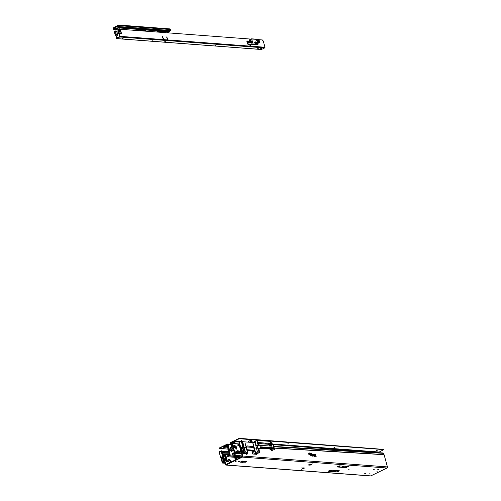 <?xml version="1.0" encoding="UTF-8"?>
<svg xmlns="http://www.w3.org/2000/svg" width="501" height="501" viewBox="0 0 501 501"><rect width="100%" height="100%" fill="white"/><g stroke="black" fill="none" stroke-linecap="round" stroke-linejoin="round"><path stroke-width="0.75" d="M377.466 471.842L376.119 472.023L377.466 471.842M349.116 469.706L348.02 469.857L349.116 469.706M374.635 469.155L373.539 469.305L374.635 469.155M378.856 469.475L377.767 469.625L378.856 469.475M370.064 473.758L368.968 473.908L370.064 473.758M365.836 473.439L364.747 473.589L365.836 473.439M312.993 463.832L311.873 464.064L312.993 463.832M302.372 468.999L301.251 469.23L302.372 468.999M243.229 461.102L241.983 461.383L242.559 461.052M239.284 461.446L238.194 461.59L239.284 461.446M236.979 460.914L235.263 461.427L236.979 460.914M247.469 452.328A2.017 1.146 -115.9 0 1 247.607 452.741A2.017 1.146 -115.9 0 1 247.651 453.9A1.058 0.601 64.1 0 0 247.4 453.925A1.058 0.601 64.1 0 0 247.281 454.019A1.697 0.964 -115.9 0 1 247.093 454.163A1.697 0.964 -115.9 0 1 247.037 454.188L246.505 454.15A1.697 0.964 -115.9 0 1 246.154 453.931A1.058 0.601 64.1 0 0 245.703 453.749A2.017 1.146 -115.9 0 1 245.421 453.324M246.993 452.553A2.017 1.146 -115.9 0 1 247.137 452.967A2.017 1.146 -115.9 0 1 247.206 454.019M225.675 455.941L225.619 454.814L225.744 455.954L224.548 455.866L224.041 454.695L224.661 454.996L224.648 455.866M225.7 455.077L224.661 454.996M230.209 462.285A2.017 1.146 64.1 0 0 230.141 461.239A2.017 1.146 64.1 0 0 229.539 460.037A1.058 0.601 -115.9 0 1 229.089 459.855A1.697 0.964 64.1 0 0 228.738 459.636L228.675 459.367A1.697 0.964 64.1 0 0 228.619 459.392A1.697 0.964 64.1 0 0 228.431 459.542A1.058 0.601 -115.9 0 1 228.312 459.636A1.058 0.601 -115.9 0 1 228.061 459.661A2.017 1.146 64.1 0 0 228.706 462.016A1.058 0.601 -115.9 0 1 229.157 462.198A1.697 0.964 64.1 0 0 229.508 462.417L229.846 462.692M229.997 462.617L230.04 462.454A1.697 0.964 64.1 0 0 230.097 462.429A1.697 0.964 64.1 0 0 230.285 462.285A1.058 0.601 -115.9 0 1 230.404 462.191A1.058 0.601 -115.9 0 1 230.66 462.166A2.017 1.146 64.1 0 0 230.61 461.008A2.017 1.146 64.1 0 0 230.009 459.805L228.011 459.937M228.901 452.221L224.962 451.983L224.799 451.395L228.738 451.626M224.962 451.983L223.866 452.24L223.696 451.651L224.799 451.395M223.696 451.651L222.839 452.065L222.4 452.992L222.538 454.407L225.287 464.521A0.852 0.664 -85.7 0 0 226.133 465.003L242.34 457.119A0.852 0.664 -85.7 0 0 242.753 456.023L240.035 446.084L239.566 446.31L238.777 444.988L237.931 445.402L237.762 444.807L237.931 445.402M223.866 452.24L223.008 452.66L222.839 452.065M224.022 454.482L225.149 455.033M224.041 454.695L224.135 454.376L223.64 454.476L224.21 454.363L225.431 454.495L224.962 454.72M229.12 453.023L223.008 452.66L223.033 454.307L222.538 454.407M229.182 453.267L221.711 453.104L222.588 456.524L222.118 456.755L222.569 456.78L223.058 456.543L222.237 453.468L221.793 453.411M225.788 455.033L225.481 456.129M230.009 459.805A1.058 0.601 -115.9 0 1 229.558 459.624A1.697 0.964 64.1 0 0 229.207 459.411L228.675 459.367M229.207 459.411L228.738 459.636M230.04 462.454L229.69 462.63A1.697 0.964 64.1 0 0 229.815 462.511A1.058 0.601 -115.9 0 1 229.934 462.423A1.058 0.601 -115.9 0 1 230.078 462.385M235.088 458.246L235.57 459.743M234.612 457.281L234.969 457.62M229.59 454.739L225.431 454.495L225.619 454.814M225.895 456.806L225.832 455.96M225.043 457.488L225.588 460.225L226.327 461.383M224.548 455.866L224.936 456.856M222.569 454.582L224.135 454.376L223.039 454.351L225.901 464.427L239.566 457.964L242.284 456.254L239.566 446.31M239.328 445.809L237.843 445.721M240.38 446.103L239.397 444.719L238.608 444.393L237.762 444.807M239.722 444.349L238.608 444.393L238.908 444.994M274.078 446.441L382.939 452.954L384.092 454.701L387.43 466.913A0.852 0.664 94.3 0 1 387.022 468.009L370.809 475.894A0.852 0.664 94.3 0 1 370.533 475.95L225.851 465.06M239.998 444.756L238.777 444.988M240.336 445.946L239.547 446.272M309.236 453.098A0.82 0.47 64.1 0 0 309.167 453.098A0.82 0.47 64.1 0 0 308.898 453.63L309.004 454.776L309.042 454.1L309.449 454.131L309.004 453.674A0.664 0.376 -115.9 0 1 309.28 453.248L310.05 453.161L309.236 453.098M309.762 454.012L310.495 454.889L310.413 454.056L310.376 454.733L309.868 454.019L309.699 454.376M310.67 453.205L311.259 454.946L310.77 453.217L310.689 454.451M311.434 453.699L311.985 455.002L311.497 453.267L311.146 453.53L311.415 454.507M312.849 454.244L312.342 454.207L312.605 455.046L313.369 455.102L313.745 454.307L313.35 454.282L313.257 454.952L312.568 454.895L312.342 454.382L312.849 454.244M314.76 454.388L314.252 454.351L314.522 455.19L315.286 455.246L315.655 454.451L315.261 454.426L315.167 455.096L314.478 455.04L314.252 454.526L314.76 454.388M314.459 456.198L314.302 455.804L314.352 456.305M309.123 453.111A0.852 0.482 64.1 0 0 309.079 453.111A0.852 0.482 64.1 0 0 308.798 453.662L309.004 454.776M309.048 454.169L309.449 454.131M309.067 453.342A0.633 0.363 -115.9 0 1 309.205 453.311L310.063 453.305M309.925 454.845L310.495 454.889M310.276 454.726L310.307 454.05M310.914 454.921L311.259 454.946M311.641 454.977L311.985 455.002M311.547 453.781L311.86 453.731M312.342 455.014L313.369 455.102M313.419 454.432L313.758 454.457M313.319 454.288L313.156 454.939M312.311 454.42L312.699 454.376M314.252 455.158L315.286 455.246M315.329 454.576L315.668 454.601M315.229 454.432L315.066 455.083M314.227 454.564L314.609 454.52M314.76 455.966L315.091 456.092M310.852 455.634L311.165 456.104L311.121 455.553M310.739 456.035L310.802 455.447L310.839 456.079M309.123 454.927L309.061 454.263L309.568 454.288L309.274 453.399L310.175 453.461L310.138 453.023L309.192 452.948A0.983 0.557 64.1 0 0 308.929 453.042A0.983 0.557 64.1 0 0 308.791 453.58L308.917 454.914L309.161 454.257M309.468 454.275L309.023 453.881L309.23 453.405M310.075 453.455L310.044 453.086L309.123 453.017A0.952 0.539 64.1 0 0 308.898 453.073M310.507 455.033L310.2 453.969M310.257 454.582L309.956 453.881L309.693 454.332A0.557 0.313 64.1 0 0 310.207 455.008L310.607 455.04L310.501 453.919L309.987 454.62M309.906 454.451L309.656 453.925M311.271 455.09L310.977 454.695M310.896 454.526L310.557 453.123M311.998 455.146L311.935 453.449L311.033 453.38L311.409 454.463A0.557 0.313 64.1 0 0 311.923 455.14L311.797 454.695M311.622 454.582L311.653 453.862M311.879 453.881L311.284 453.18M312.799 454.626L312.893 454.169L312.267 454.125A0.582 0.332 64.1 0 0 312.142 454.15M313.388 455.252L313.451 454.582M313.77 454.601L313.163 454.219M313.138 454.795L312.449 454.501L312.893 454.632L312.993 454.106L312.336 454.056A0.607 0.344 64.1 0 0 312.649 455.196L313.488 455.259L313.833 454.169L313.338 454.131A0.557 0.313 64.1 0 0 313.112 454.495L313.081 454.864L312.405 454.795M314.709 454.77L314.803 454.313L314.177 454.269A0.582 0.332 64.1 0 0 314.058 454.294M315.298 455.396L315.361 454.726M315.686 454.745L315.073 454.363M315.048 454.939L314.359 454.645L314.803 454.776L314.91 454.25L314.252 454.2A0.607 0.344 64.1 0 0 314.559 455.34L315.398 455.403L315.743 454.313L315.248 454.275A0.557 0.313 64.1 0 0 315.023 454.639L314.991 455.008L314.315 454.939M311.49 455.497L311.472 455.866M313.169 455.628L313.357 455.973M314.127 455.822L314.365 456.367M314.609 455.829L314.853 456.186L314.584 455.885M315.473 456.217L315.461 455.785L315.599 456.298M315.686 455.91L315.974 456.455L315.661 456.016M315.524 456.029L315.862 456.442M315.999 455.935L316.15 456.48L315.974 455.985M313.814 455.76L313.989 456.317M312.799 455.81L312.837 456.217L312.662 455.591L313.031 456.023L312.993 455.616L313.169 456.242L312.712 455.778M312.336 456.179L312.092 455.547L312.336 456.179M311.923 456.023L311.847 455.528L312.255 456.173L311.847 456.029M247.074 454.119A1.058 0.601 64.1 0 0 246.93 454.15A1.058 0.601 64.1 0 0 246.811 454.244A1.697 0.964 -115.9 0 1 246.686 454.357L247.037 454.188M311.196 455.083L310.858 453.073L310.683 454.407A0.557 0.313 64.1 0 0 311.196 455.083M303.218 468.028L303.55 467.896M245.302 462.248L244.313 462.172L246.83 461.39L245.302 462.248L245.171 461.759M311.102 464.527L311.447 464.728L310.044 465.153L307.796 464.959L311.102 464.527M303.161 468.128L301.577 467.984L304.295 467.953L303.237 468.579L302.748 468.504L303.092 467.859M243.066 462.367L240.161 462.147L242.44 461.039L245.34 461.258L243.066 462.367L243.085 461.797L244.344 461.183M328.023 471.241L337.192 471.929L339.471 470.821L330.303 470.132L328.023 471.241L329.696 471.234L331.737 470.239M336.854 466.945L346.022 467.633L348.301 466.525L339.127 465.836L336.854 466.945L338.526 466.938L340.567 465.949M339.258 470.808L337.098 471.861L329.702 471.234L331.743 470.239M348.089 466.512L345.928 467.565L338.526 466.938L340.574 465.949M222.519 452.96L223.045 451.57L223.797 451.626M220.772 457.463L222.375 463.018L223.177 462.623L222.763 462.573L221.179 457.206L222.143 456.749L223.628 462.154L222.776 462.598L224.053 462.179L222.569 456.78M220.991 458.233L222.363 463.03L224.936 463.25M224.035 462.235L224.586 461.966L224.041 462.204M221.235 457.426L220.697 457.457L221.179 457.206L222.757 462.58L223.17 462.623M220.703 457.438L219.82 454.413M221.166 451.125L221.667 453.161L221.166 451.125L221.536 450.837L219.263 452.034L219.801 454.063L219.294 451.877M219.833 454.426L219.801 454.063M223.258 451.564L221.536 450.837L219.3 451.821L219.588 454.169M220.064 451.451L219.62 451.67L220.108 451.514M222.763 462.573L221.173 457.219M224.911 463.156L222.519 462.974L223.565 462.172M225.325 458.453L225.318 458.434A1.058 0.833 -87.2 0 0 225.3 458.252L225.143 457.501M225.275 457.513L226.602 461.897L226.972 461.628L225.682 457.231L225.093 457.494M225.494 456.774L225.325 456.148L224.454 456.085L225.362 456.142L224.454 456.079M235.37 459.229L235.37 459.192A1.058 0.833 -87.2 0 0 235.345 459.01L235.188 458.258M235.163 457.532L234.856 457.77L235.151 458.246L235.727 457.989L235.157 457.613L235.971 459.549M222.588 456.524L223.058 456.543M222.644 456.511L221.862 453.436L222.237 453.468M222.175 453.142L222.92 451.583M223.878 451.608L222.682 451.702M223.866 451.614L223.001 451.545L222.463 452.967M227.26 461.834L226.201 457.075L225.763 457.044L226.984 461.778M225.926 457.551L227.51 461.709M235.908 458.083L236.459 459.311M225.112 456.856L225.337 457.375L225.293 456.831L224.993 457.369L224.843 456.937M225.237 456.768L226.558 456.962M227.304 461.816L226.577 456.931L225.118 456.774M235.282 457.519L236.629 457.689L235.157 457.613M236.729 459.179L236.604 457.72M236.622 459.229L236.247 457.833L235.808 457.801L236.234 459.417M236.247 457.833L235.883 457.977M225.813 457.125L227.009 461.765M235.038 458.127L234.894 457.739L235.113 458.252L235.445 457.964L234.906 458.359L235.32 458.265M260.038 448.157L270.396 448.94L271.968 450.675L270.383 448.965L260.032 448.182M271.323 447.769L271.968 450.649L271.749 448.846L272.218 448.614L271.78 448.84L272.325 450.562L271.968 450.675M271.417 448.671L260.075 447.819M255.635 454.138L256.781 454.225L257.063 453.443L256.769 454.25L255.585 454.163L257.915 453.029L255.591 454.163M253.932 450.756L247.243 450.255L253.926 450.75M247.193 450.073L253.976 450.856M256.581 452.948L255.166 452.841L253.719 447.706L252.867 446.623L253.719 447.712L255.166 452.829L256.593 452.942L254.314 454.056L253.343 450.718M271.473 448.32L260.119 447.468M270.158 448.182L270.227 447.687M269.118 447.6L269.194 448.151M245.146 453.455L247.751 452.19L245.152 453.455L242.503 453.236L243.317 452.829L242.904 452.779L241.313 447.418L242.284 446.948L243.768 452.359L242.904 452.779L243.311 452.829M242.503 453.23L240.912 447.669L242.503 453.236M254.063 447.074L255.447 452.503L252.892 443.279L254.088 447.95L252.786 446.341L246.88 445.896L246.398 447.074L247.751 452.19L245.358 452.008L244.764 450.148L245.296 451.783M242.634 443.51L242.152 443.517L242.653 443.166L243.755 447.186L242.634 443.51L242.002 443.642L242.59 443.56L244.983 452.015L245.358 452.008M244.983 452.015L244.181 452.409L242.709 446.98L243.198 446.742L242.378 443.667M241.369 447.631L240.837 447.662L241.313 447.412L242.897 452.785L244.181 452.409M239.954 444.619L240.837 447.662M242.728 446.723L241.933 443.61L242.728 446.723L242.252 446.955M253.237 442.508L243.148 441.744L242.603 443.203L241.851 443.31L241.307 441.325L241.676 441.037L239.384 442.251L239.728 444.337L239.428 442.076M244.883 452.096L245.208 453.261L247.281 452.253M239.966 444.631L239.923 444.249M253.6 442.452L254.665 441.099L253.694 442.458M269.169 443.742L269.269 444.093L268.555 444.043L269.563 443.548L270.59 443.46L266.263 443.135L264.929 443.974L258.291 443.435M264.647 443.911L266.175 443.16L264.647 443.911M266.576 443.191L257.902 442.508M258.065 442.89L258.428 442.715L257.971 442.677M270.258 446.072L269.5 443.961L269.964 446.053L269.269 444.093L265.292 443.961M268.993 444.237L269.413 446.009M269.983 448.351L269.757 447.65M270.415 446.084L269.97 443.729L270.277 443.604M264.998 443.961L265.824 443.429M271.68 450.718L271.342 450.468L272.331 450.562L272.03 449.172M270.759 449.215L270.296 449.059L271.348 450.468L270.396 448.94M241.213 441.162L240.261 441.625L241.338 441.149M243.398 441.763L241.676 441.037L239.44 442.026L239.941 444.268M240.198 441.657L239.754 441.869L240.248 441.719M254.314 454.056L252.736 454.006L251.771 450.599L252.748 454.019L256.869 454.088M247.751 452.184L246.398 447.074L246.68 446.053L252.78 446.372L253.901 447.618L255.166 452.835L254.026 447.944L255.322 452.766L259.092 453.117M257.069 453.443L256.781 454.225M270.277 447.687L270.214 448.026M272.231 447.838L272.701 448.902L272.381 449.059L273.308 448.627M272.062 448.458L271.861 448.846M271.749 448.846L272.218 448.614L272.362 449.04L272.218 448.627L271.78 448.84L272.325 450.562M273.032 448.226L273.477 448.007L273.032 448.226L273.321 448.683L272.6 448.808L272.262 447.838M272.538 449.059L273.308 448.702M272.319 450.587L271.504 450.386M251.978 450.612L252.892 453.944L254.308 454.025L256.537 452.942M254.533 441.231L253.5 442.446L254.308 441.275M255.378 453.599L255.504 454.081L257.577 453.079L256.587 452.992M255.504 454.081L254.546 453.981L256.593 453.004L254.533 454.006M255.598 441.112L254.295 441.287M247.456 452.265L244.933 452.071L247.507 452.259L245.221 453.367L242.866 453.079M245.221 453.367L242.653 453.18L243.705 452.378M270.252 443.604L270.747 446.109M271.598 446.172L270.59 443.46L271.573 446.172M274.022 448.977L273.277 445.351L274.254 449.134L273.74 447.844L272.826 447.756L274.504 449.516L274.091 449.547M272.826 447.756L272.989 448.132L260.213 446.93L272.813 447.781L260.388 446.817L260 448.395L258.096 448.251L259.224 452.835L257.289 446.14L259.224 452.835M246.379 446.942L253.619 447.487M245.02 442.746L247.093 451.05M242.897 442.59L245.321 451.789L242.722 442.684L243.179 441.776L253.412 442.546L255.247 442.233L253.349 442.439M255.291 443.523L257.364 451.827M259.105 452.641L257.52 446.153L259.28 452.81M273.771 447.838L274.185 449.172M272.838 444.481L273.822 444.982L274.247 449.147M274.122 447.888L273.828 444.982L271.868 444.694M270.59 443.46L270.289 441.381L272.093 446.172L271.818 444.55L270.277 441.362M271.999 446.203L259.455 445.257L258.334 443.535L258.566 444.324M258.253 445.639L256.819 440.435L258.328 443.529L256.957 440.36M256.243 445.301L255.247 442.233L256.243 445.301M255.51 452.372L253.005 443.347M260.282 446.867L259.443 452.816L255.347 452.741M255.51 452.459L255.078 451.651L255.435 452.553M254.088 447.95L255.078 451.651M244.194 452.378L243.793 452.353L242.284 446.948L242.709 446.98M242.785 446.71L243.198 446.742M252.573 446.447L253.519 447.343M272.544 447.856L272.807 448.852L273.007 448.232M272.888 444.506L272.989 444.875M242.315 443.347L243.06 441.788M243.179 441.776L242.822 441.901M273.427 444.913L271.974 444.807L273.446 444.907M253.412 442.546L243.167 441.75M242.847 443.16L244.764 450.148M257.326 446.134L258.096 448.251M245.039 452.002L243.643 447.199M274.523 449.491L274.135 447.875L274.517 449.485L272.907 447.806M245.095 452.002L243.974 447.186M242.603 443.172L242.647 442.402M241.307 441.325L241.933 443.61M242.603 443.203L241.839 443.31M253.074 446.51L246.88 445.896M255.141 442.226L256.255 440.329L255.141 442.226L256.249 445.301L258.635 445.671L256.944 440.379L256.274 440.335M256.236 440.329L255.917 440.523M255.203 442.377L253.368 442.433M273.346 444.8L272.863 444.481L273.158 444.894M256.28 440.354L256.819 440.435L255.923 440.498L255.022 442.464M271.642 444.537L270.258 441.362L257.044 440.46M272.857 444.487L270.709 441.882M270.502 441.4L271.83 444.575M244.939 452.065L244.119 452.459L244.908 452.021M233.184 453.975L232.902 453.555L232.589 453.931L233.184 453.975M233.203 454.219A0.582 0.332 -115.9 0 1 232.445 453.962A0.582 0.332 -115.9 0 1 232.871 453.537M235.032 454.113L234.756 453.699L234.437 454.069L235.032 454.113M235.05 454.357A0.582 0.332 -115.9 0 1 234.293 454.1A0.582 0.332 -115.9 0 1 234.719 453.674M232.483 453.518A0.582 0.332 64.1 0 0 232.978 454.532M234.33 453.662A0.582 0.332 64.1 0 0 234.825 454.67M235.194 453.43A0.658 0.376 64.1 0 0 235.921 454.2A0.658 0.376 64.1 0 0 235.99 453.493M233.222 452.829A0.658 0.376 64.1 0 0 233.673 454.031A0.658 0.376 64.1 0 0 233.222 452.829M227.723 447.932L223.79 447.637L227.216 446.078L229.715 455.215L229.101 455.171A0.745 0.582 -85.7 0 0 228.738 455.196L227.398 455.847L227.56 456.442L228.982 455.797M223.79 447.637L223.628 447.042L226.953 445.427A0.745 0.582 94.3 0 1 227.692 445.852L230.191 454.983A0.745 0.582 94.3 0 1 229.464 455.966L228.901 455.791M227.366 456.568L227.398 455.847M227.178 456.048L227.604 456.755L239.822 457.676M235.345 453.443A0.658 0.376 -115.9 0 1 235.602 454.15M232.946 453.136A0.658 0.376 -115.9 0 1 233.36 453.981M231.637 450.681L231.675 450.819A0.902 0.514 -115.9 0 1 231.687 451.357L231.525 450.812M230.698 449.278A0.902 0.514 -115.9 0 1 230.761 448.771M232.176 450.725A0.902 0.514 -115.9 0 1 231.982 451.357A0.902 0.514 -115.9 0 1 231.067 450.643M239.873 451.113A0.658 0.376 -115.9 0 1 240.649 451.169M237.631 451.006A0.658 0.376 -115.9 0 1 238.401 451M234.399 446.216A0.714 0.401 -115.9 0 1 235.282 446.285A0.714 0.401 -115.9 0 1 234.399 446.216M234.211 446.203A1.008 0.57 64.1 0 0 235.282 447.155A1.008 0.57 64.1 0 0 235.47 446.297A1.008 0.57 64.1 0 0 234.399 445.345A1.008 0.57 64.1 0 0 234.211 446.203M235.495 446.429A0.902 0.514 -115.9 0 1 235.576 446.372A0.902 0.514 -115.9 0 1 235.739 446.341A0.902 0.514 -115.9 0 1 236.535 447.224L236.829 448.314A0.902 0.514 -115.9 0 1 236.66 449.084A0.902 0.514 -115.9 0 1 235.708 448.232L235.407 447.142A0.902 0.514 -115.9 0 1 235.395 447.067M234.869 452.704L232.42 443.435L235.746 441.819L239.384 442.089M273.321 444.65L378.906 452.716M258.322 443.517L268.761 444.306M272.456 443.999L378.95 452.021L379.107 452.616M235.746 441.819L235.589 441.224L232.257 442.84A0.745 0.582 -85.7 0 0 231.9 443.805L234.399 452.935A0.745 0.582 -85.7 0 0 235.426 453.067L235.771 452.447L237.862 451.595L241.062 451.783M235.589 441.224L240.348 441.581M241.538 453.524L235.426 453.067L235.019 452.722L235.32 452.146A0.745 0.582 94.3 0 1 235.608 451.852L236.948 451.201L237.111 451.796M240.9 451.188L236.948 451.201M238.088 450.975L238.251 451.57M235.52 446.667A0.902 0.514 -115.9 0 1 236.059 447.456L236.359 448.545A0.902 0.514 -115.9 0 1 236.372 449.084M226.283 445.752L225.275 446.241M219.457 448.132L227.548 444.443L229.151 449.917L229.464 449.76A0.639 0.363 64.1 0 0 230.022 450.386L233.779 450.668M219.638 448.27L228.061 449.165M226.007 447.806L226.408 447.831M219.532 447.875L227.366 444.061A0.639 0.495 94.3 0 1 228.005 444.425L229.464 449.76M225.744 445.903L226.208 445.784M230.022 450.386L233.829 450.85M230.091 447.406A0.614 0.351 -115.9 0 1 230.548 447.988L230.817 448.977A0.614 0.351 -115.9 0 1 230.823 449.353M229.708 450.537A0.639 0.363 -115.9 0 1 229.151 449.917M230.097 447.775A0.614 0.351 -115.9 0 1 230.861 447.838L231.13 448.821A0.614 0.351 -115.9 0 1 230.366 448.764L230.097 447.775M235.802 448.476A0.67 0.382 64.1 0 0 235.564 447.712M233.572 449.904L232.658 450.349A0.852 0.482 -115.9 0 1 231.756 449.547A0.852 0.482 -115.9 0 1 231.913 448.827L232.063 448.752M377.153 450.518L376.226 450.649L377.153 450.518M334.906 447.343L333.985 447.468L334.906 447.343M288.444 443.848L287.518 443.974L288.444 443.848M241.977 440.348L241.05 440.479L241.977 440.348M234.668 441.669L236.297 441.275M235.727 441.174L235.138 441.331M238.664 438.569L239.528 438.369L239.641 438.763L238.77 438.964L238.664 438.569L230.823 442.377A0.639 0.495 94.3 0 0 230.516 443.203L231.976 448.539L232.289 448.389A0.639 0.363 64.1 0 0 232.846 449.009L233.334 449.046M239.528 438.369L383.735 449.397M239.641 438.763L383.791 449.61L378.988 452.165M238.77 438.964L230.936 442.778L232.207 442.871M232.846 449.009L233.385 449.228M232.533 449.165A0.639 0.363 -115.9 0 1 231.976 448.539M230.936 442.778L232.289 448.389M248.22 442.126L247.719 442.089M251.014 440.98L250.788 440.611L251.014 440.98M251.12 440.661L251.208 440.999M252.404 442.527L251.89 440.817M252.116 441.838L251.821 440.83L252.116 441.838M251.828 440.874L252.041 441.419M250.556 442.364L250.005 440.761L248.452 441.519L248.628 442.158M248.452 441.519L250.068 440.586M250.043 440.748L250.456 442.183L251.684 442.383L251.546 440.561L250.538 440.479L250.707 441.105L251.727 441.181L252.36 442.439L251.734 441.193L251.715 442.389M251.94 440.861L251.558 440.561L251.727 441.181L250.663 441.112L250.425 442.214L250.663 441.112L250.231 440.554M231.312 450.662L231.675 450.825M114.835 29.352L114.059 29.296A0.639 0.495 94.3 0 1 113.896 28.701L113.689 27.812A0.639 0.495 94.3 0 1 114.021 27.317L118.593 25.094A0.639 0.495 94.3 0 1 119.088 25.188L119.576 25.714A1.058 0.827 94.3 0 1 119.845 26.703L119.789 27.085L170.478 30.899L170.54 30.517A1.058 0.827 -85.7 0 0 170.265 29.528L119.576 25.714M118.036 30.166L113.84 29.622A1.058 0.827 94.3 0 1 113.57 28.638M118.843 25.495L114.128 27.712L113.896 28.701L114.879 28.776M120.34 30.342L119.163 30.254M113.84 29.622L114.059 29.296L114.973 29.59M114.284 29.54L114.071 29.872M118.706 25.488L119.357 26.039A0.639 0.495 94.3 0 1 119.52 26.634L119.789 27.085M169.288 28.908A0.639 0.495 -85.7 0 1 169.776 29.002L170.265 29.528M118.981 25.939L115.75 27.223M152.329 31.206L151.402 31.544L152.329 31.206M163.382 32.502A1.697 0.438 164.7 0 0 164.453 31.776A1.697 0.438 164.7 0 0 164.071 31.613A1.697 0.438 164.7 0 0 163.915 31.607L159.08 31.256L159.268 30.749L164.103 31.1L163.946 30.304L159.387 30.16M163.382 32.07A1.697 0.438 164.7 0 0 164.209 31.626M125.363 29.647A1.697 0.438 164.7 0 0 126.434 28.914A1.697 0.438 164.7 0 0 126.058 28.751A1.697 0.438 164.7 0 0 123.378 29.496M124.054 29.546A1.697 0.438 164.7 0 0 126.196 28.77M138.433 30.63L139.178 30.185L138.163 30.605M119.088 29.171L119.839 28.732L118.825 29.152M140.956 30.818A1.697 0.438 164.7 0 0 141.965 30.586L143.173 30.987L143.073 30.636M144.964 31.118L145.966 30.555L143.205 30.429A1.697 0.438 164.7 0 0 143.33 30.185A1.697 0.438 164.7 0 0 142.954 30.022A1.697 0.438 164.7 0 0 140.274 30.768M166.971 32.772L169.444 31.738A0.426 0.332 -85.7 0 0 169.557 31.018L169.394 30.849A0.639 0.495 94.3 0 1 169.369 30.818M142.409 30.041L143.205 30.429M145.303 30.505L143.104 30.749M115.374 29.127L118.486 27.361A1.058 0.827 -85.7 0 1 118.217 26.371L119.482 26.246M118.436 27.636L118.756 27.924A0.426 0.332 94.3 0 0 118.862 27.198L118.706 27.035A0.639 0.495 -85.7 0 1 118.543 26.44L118.249 26.158M118.543 28.031L115.781 29.54M118.173 29.841L115.48 29.521M115.036 27.856L114.929 27.975A1.058 0.827 -85.7 0 1 115.199 28.964M115.268 29.622A0.426 0.332 94.3 0 1 114.829 29.164L114.873 28.895A0.639 0.495 -85.7 0 0 114.71 28.306L114.798 27.837M119.501 26.29L118.574 26.221M118.418 27.574L117.967 26.315L115.149 27.661L115.355 29.064M159.136 30.004L159.042 30.542L158.942 30.035M158.416 32.133L158.51 31.576L158.141 31.55L163.37 32.001L158.51 31.576L159.08 31.256L158.711 31.225L157.972 32.095M158.122 31.45L158.842 30.736L158.642 30.01M159.074 30.041L158.66 29.997M159.356 30.354L159.462 30.029M251.621 44.589L250.362 45.885L249.949 45.153L250.556 44.52M257.276 40.537L257.984 41.214L258.24 40.399L258.854 41.276L259.098 40.462L259.562 41.088L259.812 42.798L258.228 42.698M258.134 40.587L258.384 41.301L258.835 41.282L258.529 41.433M257.671 41.364L257.996 41.207L257.527 41.239L257.276 40.525M167.691 39.354L167.29 39.322L166.758 36.88L167.691 39.354L167.378 39.504M163.533 39.04L163.132 39.009L162.6 36.567L163.533 39.04L163.22 39.191M258.729 48.146L257.727 48.422M216.488 44.971L215.48 45.247M165.8 41.157L164.791 41.433M260.507 48.835L261.954 48.303L260.507 48.835M261.378 48.253L260.789 48.409M114.353 32.014L115.055 30.924L114.353 32.014L115.499 35.684A1.058 0.601 64.1 0 1 116.119 36.604A1.058 0.601 64.1 0 1 115.988 37.469L116.445 38.164L119.726 36.504L118.011 30.235L118.712 29.146L250.218 39.04A0.745 0.42 -115.9 0 0 250.087 39.078A0.745 0.42 64.1 0 0 250.074 39.084A0.745 0.42 64.1 0 0 249.936 39.723L250.156 40.518A0.745 0.42 -115.9 0 1 250.03 41.145A0.745 0.42 64.1 0 0 250.037 41.145A0.745 0.42 64.1 0 0 250.174 40.506L250.156 40.518M115.938 37.813L116.063 38.283A0.488 0.382 -85.7 0 0 116.551 38.564L151.402 41.182L152.736 40.8M152.235 40.781L152.129 41.007A0.488 0.382 94.3 0 1 151.928 41.226L152.742 40.825M153.82 40.005L154.652 39.604L119.802 36.98A0.488 0.382 -85.7 0 0 120.04 36.348L118.324 30.085L118.011 30.235M154.289 39.779L155.178 39.642A0.488 0.382 94.3 0 1 154.915 39.648L154.602 39.623M116.551 38.564L119.802 36.98M257 39.548L262.336 39.948L263.269 40.988L264.979 47.257A0.488 0.382 94.3 0 1 264.747 47.883L261.491 49.467A0.488 0.382 94.3 0 1 261.178 49.442M153.826 40.024L154.208 39.817M123.202 37.882L123.86 37.932L122.075 38.508L123.202 37.882M249.623 40.512L249.686 39.967L249.254 39.936L249.598 40.587M249.673 39.961L249.254 39.936M249.617 40.612L249.698 39.93L249.154 39.892M249.68 40.706L249.774 39.88L249.116 39.829L249.68 40.706M162.543 36.855L163.213 39.178M166.701 37.168L167.372 39.491M118.712 29.146L118.324 30.085M119.395 30.523L119.232 29.86L120.678 30.26L121.436 33.498L120.209 33.417L119.332 30.586M119.1 30.029L120.365 30.411L121.192 33.492M258.992 40.656L259.593 42.804M257.132 44.652A0.902 0.514 -115.9 0 1 256.969 44.839A0.902 0.514 -115.9 0 1 256.399 44.652M251.464 44.583L250.212 45.879M251.27 44.57L250.206 44.89M251.164 44.564L250.638 44.965M116.839 31.77L115.518 31.651L116.288 34.644L116.545 35.202L117.773 35.277L117.585 34.112M117.535 35.277L117.278 34.281M116.389 31.876L115.443 31.807M116.251 37.663L116.301 37.312A1.058 0.601 64.1 0 0 116.439 36.448A1.058 0.601 64.1 0 0 115.812 35.527L114.666 31.864M259.593 42.754L258.679 41.733L257.583 41.646M120.622 31.344L119.614 31.269M117.992 31.143L115.055 30.924M249.924 45.516L250.462 45.61A0.952 0.545 64.1 0 0 250.469 45.616L250.475 45.604M249.893 45.303L250.638 45.434M118.869 33.36L118.512 33.31L118.217 30.993M116.752 31.782L115.618 32.183M115.975 34.794L117.366 33.868L116.739 31.732M116.326 34.707L117.259 34.143M116.946 31.776L117.522 34.162M257.589 42.203L256.8 39.36L251.665 39.015L253.036 43.963L252.041 44.188L250.669 39.247L250.606 40.406A1.058 0.601 -115.9 0 1 250.224 41.351L247.519 41.17L247.914 43.524L248.289 43.938L252.041 44.188L252.16 44.62L248.12 44.357L257.94 44.382L252.598 44.658M256.124 39.948L256.011 39.36L256.462 40.462L256.061 39.948L256.481 40.456L256.606 39.98L256.493 40.393M249.742 42.666L248.934 42.616L249.799 42.81L249.661 42.084L248.765 42.028L248.502 42.341L248.941 42.76L248.734 41.959L248.502 42.341M247.751 42.691L248.427 42.71L248.202 41.896L247.6 41.859L247.801 42.723L247.532 41.84L247.751 42.691L248.408 42.767L247.788 42.729M250.995 42.917L250.356 42.904L251.007 42.886L250.306 42.522L250.913 42.579M248.289 43.938L248.139 44.351A0.745 0.42 -115.9 0 1 247.481 43.625L246.918 41.658A0.745 0.42 -115.9 0 1 247.068 41.013A0.745 0.42 64.1 0 0 247.056 41.019A0.745 0.42 64.1 0 0 246.918 41.658L247.469 43.637A0.745 0.42 64.1 0 0 248.12 44.357M253.299 43.975L252.886 44.37L253.036 43.963L258.084 43.969L257.94 44.382M248.59 42.322L248.953 42.754L249.805 42.61M248.759 41.984L249.617 42.165L248.79 42.134M249.617 42.034L250.005 42.416M256.174 39.948L256.011 39.36L256.606 39.98L256.355 39.379M256.863 39.573L256.587 39.159L250.224 39.053M229.577 454.701L225.268 454.438M229.558 459.624L229.089 459.855M230.285 462.285L229.815 462.511M225.926 456.067L225.575 456.236M226.158 464.321L225.757 464.289M273.934 446.786L383.453 453.336M274.16 447.969L384.035 454.545M246.811 454.244L247.281 454.019M242.753 456.023L387.43 466.913M274.197 448.126L384.092 454.701M370.809 475.894L226.133 465.003M242.34 457.119L387.022 468.009M235.614 461.133L235.72 461.527M243.085 461.797L241.181 461.653M240.674 461.897L242.985 462.072M304.12 467.94L304.207 468.253M303.669 467.903L303.813 468.441M303.149 468.247L303.237 468.579M310.952 464.533L311.058 464.922M332.727 471.441L334.731 470.464L332.727 471.441M335.063 470.489L333.059 471.466L335.056 470.489M337.06 471.842L339.202 470.802M341.557 467.145L343.554 466.168L341.557 467.145M341.882 467.17L343.886 466.193L341.889 467.17M345.89 467.546L348.026 466.506M246.561 461.64L246.473 461.315M224.592 461.972L223.596 462.216M229.621 460.143L228.005 460.024M228.005 460.118L229.69 460.25M223.108 462.461L222.55 462.962M222.431 453.305L221.962 453.33L222.4 453.029M222.726 462.88L224.88 463.043M224.053 462.179L223.628 462.154L222.143 456.749M228.807 459.674L228.036 459.768M228.074 459.749L229.045 459.824L228.087 459.743M228.262 459.661L228.869 459.705M223.233 451.558L221.567 450.856L223.208 451.558M225.563 456.78L225.544 456.148M225.325 456.148L225.531 456.774M221.899 453.017L222.4 453.004M226.439 457.369L227.535 461.678L227.185 461.947L227.498 461.772M235.176 457.519L236.553 457.607L236.722 458.108M225.131 456.762L226.508 456.849L226.677 457.35M225.682 457.231L224.993 457.369M226.27 461.196L226.74 461.909M236.134 459.467L235.727 457.989M222.939 462.542L223.953 462.248M254.32 450.687L247.218 450.155M252.009 450.618L252.917 453.919M244.162 452.447L243.073 452.747M255.573 441.149L254.708 441.137M269.406 443.629L269.5 443.961M266.163 443.504L265.474 443.83M270.208 449.046L260.019 448.282L270.308 449.071M271.342 450.468L270.559 449.309M256.637 454.313L252.742 454.019M254.683 441.105L255.591 441.118M254.577 453.987L255.504 454.056L257.52 453.073M243.492 452.71L242.691 453.167M254.859 442.521L255.942 440.479M260.213 446.93L272.644 447.863L273.753 449.291L273.183 448.032M246.097 447.349L244.194 447.205M256.368 448.119L254.308 447.963M257.896 448.232L256.587 448.138M256.468 445.521L258.648 445.683L256.456 445.508M254.445 450.286L247.106 449.735M254.477 450.418L247.143 449.867L254.483 450.424M247.112 449.766L254.452 450.318M274.191 449.566L274.504 449.522M270.715 441.907L272.863 444.506M241.707 441.068L243.348 441.763L241.707 441.055M253.932 447.606L253.994 447.95M259.061 452.647L258.911 451.927M257.013 440.385L258.334 443.535M274.078 448.965L273.897 448.301M260.169 447.061L260 448.395M253.731 447.243L253.713 447.712M272.989 448.132L274.254 449.466M246.404 447.074L246.398 446.717M258.172 443.529L258.704 445.483L258.366 445.652M273.878 446.917L274.153 446.128M273.822 444.982L273.058 444.481M243.73 452.428L244.093 452.447M230.272 448.42A1.027 0.582 -115.9 0 1 230.447 448.977M229.721 455.221L229.101 455.171L228.951 455.785M229.646 455.353L229.464 455.966M229.702 455.985L241.469 456.868M227.692 445.852L228.043 445.877M230.191 454.983L242.183 455.885M234.681 446.723A0.714 0.401 64.1 0 0 234.374 446.084M235.107 447.186A1.008 0.57 -115.9 0 1 234.969 447.305A1.008 0.57 -115.9 0 1 234.781 447.343A1.008 0.57 -115.9 0 1 233.898 446.353A1.008 0.57 -115.9 0 1 234.086 445.495A1.008 0.57 -115.9 0 1 234.261 445.464M234.249 445.414A1.115 0.633 64.1 0 0 234.167 445.402A1.115 0.633 64.1 0 0 233.754 446.385A1.115 0.633 64.1 0 0 234.731 447.481A1.115 0.633 64.1 0 0 235.132 447.23M232.42 443.435L239.847 443.992M235.771 452.447L241.357 452.866M245.684 453.192L247.212 453.305M237.699 451L237.862 451.595M235.32 452.146L241.369 452.91M245.603 453.23L247.218 453.355M246.066 453.868L247.218 453.956M232.37 443.573L239.891 444.137M234.405 446.241A1.027 0.582 -115.9 0 1 234.581 446.598M236.059 447.456L236.535 447.224M236.359 448.545L236.829 448.314M228.005 444.425L230.911 444.644M230.861 447.838L230.548 447.988M231.13 448.821L230.817 448.977M383.791 449.61L383.678 449.215M230.829 443.047L231.969 443.135M252.379 442.602L251.502 440.517M115.048 27.78L114.128 27.712M114.735 27.931L113.689 27.812M119.52 26.634L170.54 30.517M169.776 29.002L119.088 25.188L118.869 25.52M141.965 30.586L142.052 30.899M143.129 30.981L143.029 30.617M142.171 30.548L142.271 30.918M169.444 31.738L164.115 31.338M158.485 29.997L158.642 30.968L156.487 31.989L158.648 30.937L118.756 27.924M164.153 31.676L163.821 31.651M126.133 28.82L125.513 28.77M115.061 27.981L114.71 28.306M115.155 29.227L114.829 29.164M119.532 26.515L118.217 26.371M169.394 30.849L163.927 30.436L164.084 31.381M158.491 30.029L118.706 27.035M118.649 27.53L118.862 27.198L158.535 30.185M169.557 31.018L163.971 30.599M144.82 31.106L144.733 30.78M163.257 32.477L163.37 32.001L163.245 32.49L161.335 32.352M158.078 31.563L163.351 31.895L164.09 31.4M164.096 31.118L163.376 31.864M158.642 30.968L156.55 31.989M156.938 32.02L157.815 31.594L157.702 32.077L157.896 31.638M159.293 30.06L158.673 31.187M158.729 30.11L158.842 30.736M157.671 32.077L157.865 31.632L157.045 32.026M158.097 31.619L157.997 32.07M261.491 49.467L151.928 41.226M155.178 39.642L264.747 47.883M122.92 38.395L122.833 38.063M120.04 36.348L264.979 47.257M162.625 37.018L162.938 36.867M166.783 37.331L167.096 37.18M120.403 29.947L120.09 30.104M120.678 30.26L120.365 30.411M121.492 33.223L121.179 33.379M257.846 40.957L257.533 41.113M257.833 41.013L257.52 41.163M258.704 41.019L258.391 41.176M258.691 41.076L258.378 41.226M259.562 41.088L259.249 41.239M259.549 41.145L259.236 41.301M259.556 41.22L259.242 41.37M259.887 42.441L259.574 42.591M151.816 40.982L152.129 41.007M117.516 35.158L117.829 35.007M115.988 37.469L116.301 37.312M115.499 35.684L115.812 35.527M115.255 35.314L115.568 35.158M115.718 32.208L116.364 34.582M258.353 42.172L258.259 42.103A1.252 0.714 -115.9 0 1 258.134 42.623A2.424 1.378 -115.9 0 1 256.38 42.504A1.252 0.714 -115.9 0 1 255.961 41.946L255.898 42.003A2.461 1.397 64.1 0 0 258.353 42.172L258.347 42.316A2.618 1.484 -115.9 0 1 257.802 43.124A2.618 1.484 -115.9 0 1 255.729 42.14L254.884 42.566A2.649 1.503 64.1 0 0 256.988 43.556L257.802 43.124L258.272 42.065M255.103 42.353L254.658 42.748L254.915 42.172M252.886 44.37L252.16 44.62M257.37 43.355A2.862 1.622 -115.9 0 1 254.658 42.748M256.85 42.767A0.852 0.482 64.1 0 0 256.894 42.491L257.295 42.334M258.084 43.969L257.84 43.105M247.406 41.001L250.224 41.351M247.519 41.17L247.056 41.019A0.745 0.42 -115.9 0 1 247.206 40.988L250.037 41.145M247.914 43.524L247.469 43.637M251.552 38.846L256.587 39.159L257.721 42.14M250.606 40.406L250.174 40.506L249.936 39.723M250.387 39.617L249.955 39.717A0.745 0.42 -115.9 0 1 250.087 39.078L250.074 39.084M247.582 41.833L248.177 41.871L247.538 41.871M250.275 42.497L250.882 42.535L250.231 42.547M248.427 42.71L248.202 41.896M250.538 39.235L250.087 39.078M247.369 41.545L246.937 41.652M256.568 42.654A2.261 1.284 64.1 0 0 257.602 42.829A2.261 1.284 64.1 0 0 257.927 42.554L257.207 42.879M258.134 42.623L257.927 42.554A1.096 0.62 64.1 0 0 258.04 42.097L257.188 42.491A1.065 0.607 -115.9 0 1 257.119 42.861M258.259 42.103L256.894 42.491M257.401 42.397L257.47 42.817M230.404 462.191L229.934 462.423M246.93 454.15L247.4 453.925M222.363 463.03L220.985 458.233M228.005 460.125L229.696 460.25M236.485 458.127L236.748 459.166M236.259 459.404L235.858 457.883M225.068 457.494L224.811 457.012M240.912 447.662L242.497 453.236M272.056 447.825L272.688 448.902M272.356 449.046L272.018 448.451M252.736 454.019L251.771 450.599M241.307 447.418L242.897 452.785M246.774 445.946L246.404 446.735M246.699 446.015L252.592 446.46M257.564 453.079L256.593 453.004M273.108 445.17L273.966 447.856M241.444 456.887L229.583 455.991M228.982 455.146L229.715 455.202M227.197 445.376L227.924 445.433M235.282 447.155L234.969 447.305M241.645 453.919L234.894 453.411M234.399 445.345L234.086 445.495M219.313 448.069L219.419 448.47M227.579 444.018L230.804 444.262M383.929 449.673L383.822 449.272M248.49 441.337L250.218 440.511M169.495 28.864L118.806 25.05M118.161 29.878L115.124 29.653M168.975 31.826L167.021 32.778M143.079 30.066L143.186 30.461M154.571 39.642L155.016 39.673M261.334 49.499L116.389 38.596M119.401 30.486L120.052 32.878M255.022 42.385L255.71 41.815L257.602 42.829M257.696 44.639L258.247 44.032L257.965 43.017M256.525 39.967L256.493 40.431"/></g></svg>
